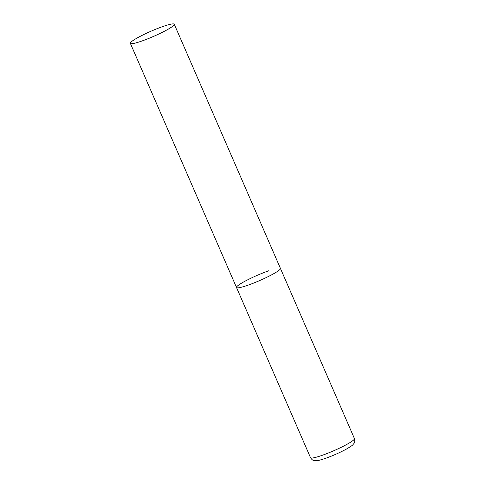 <?xml version="1.0" encoding="UTF-8"?>
<svg xmlns="http://www.w3.org/2000/svg" width="485" height="485" viewBox="0 0 485 485"><rect width="100%" height="100%" fill="white"/><g stroke="black" fill="none" stroke-linecap="round" stroke-linejoin="round"><path stroke-width="0.73" d="M174.273 24.25A23.947 2.886 -23.5 0 0 157.055 28.7A23.947 2.886 -23.5 0 0 132.884 40.631A23.947 2.886 -23.5 0 0 130.356 43.347A23.947 2.886 -23.5 0 0 147.573 38.891A23.947 2.886 -23.5 0 0 171.745 26.966A23.947 2.886 -23.5 0 0 174.273 24.25L354.438 438.604A23.947 2.886 156.5 0 1 344.308 445.745A23.947 2.886 156.5 0 1 322.185 455.324A23.947 2.886 156.5 0 1 310.521 457.701L236.51 287.496A23.947 2.886 -23.5 0 0 253.728 283.04A23.947 2.886 -23.5 0 0 277.905 271.115A23.947 2.886 -23.5 0 0 280.433 268.399A23.947 2.886 156.5 0 1 270.303 275.541A23.947 2.886 156.5 0 1 248.181 285.119A23.947 2.886 156.5 0 1 236.51 287.496A23.947 2.886 156.5 0 1 246.641 280.348A23.947 2.886 156.5 0 1 268.763 270.769M354.438 438.604C355.438 442.793 353.898 443.296 353.08 444.539C352.613 445.291 350.285 446.861 346.096 449.255C339.718 452.675 332.916 455.688 325.69 458.289C319.166 460.52 316.984 460.744 315.887 460.75C314.195 460.501 312.94 461.283 310.521 457.701M236.51 287.496L130.356 43.347"/></g></svg>
